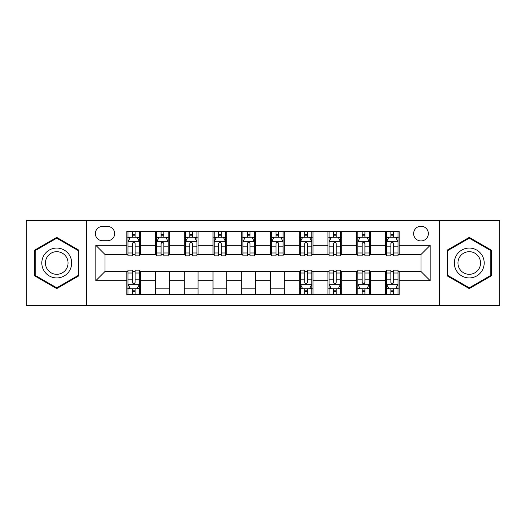 <?xml version="1.0" encoding="UTF-8"?>
<svg xmlns="http://www.w3.org/2000/svg" width="526" height="526" viewBox="0 0 526 526"><rect width="100%" height="100%" fill="white"/><g stroke="black" fill="none" stroke-linecap="round" stroke-linejoin="round"><path stroke-width="0.79" d="M420.991 226.233A7.351 7.351 0 0 0 413.64 233.583A7.351 7.351 0 0 0 420.991 240.941A7.351 7.351 0 0 0 428.348 233.583A7.351 7.351 0 0 0 420.991 226.233M439.374 305.514L499.7 305.514L499.7 220.486L439.374 220.486L439.374 305.514L86.626 305.514L86.626 220.486L26.3 220.486L26.3 305.514L86.626 305.514M102.478 240.711L107.534 240.711A7.121 7.121 0 0 0 114.661 233.583A7.121 7.121 0 0 0 107.534 226.463L102.478 226.463A7.121 7.121 0 0 0 95.357 233.583A7.121 7.121 0 0 0 102.478 240.711M439.374 220.486L86.626 220.486M126.838 280.693L95.817 280.693L95.817 245.307L126.838 245.307L126.838 254.499L105.009 254.499L105.009 271.501L126.838 271.501L126.838 294.599L399.162 294.599L399.162 271.501L420.991 271.501L420.991 254.499L399.162 254.499L399.162 245.307L430.183 245.307L430.183 280.693L399.162 280.693M399.162 245.307L399.162 231.401L126.838 231.401L126.838 245.307M385.374 231.401L385.374 254.499L386.518 254.499M390.884 254.499L393.645 254.499M398.011 254.499L399.162 254.499M385.374 254.499L369.285 254.499M356.648 231.401L356.648 254.499L357.792 254.499M362.164 254.499L364.919 254.499M356.648 254.499L340.559 254.499M327.922 231.401L327.922 254.499L329.072 254.499M333.438 254.499L336.193 254.499M327.922 254.499L311.833 254.499M299.195 231.401L299.195 254.499L300.346 254.499M304.712 254.499L307.467 254.499M299.195 254.499L283.106 254.499M270.469 231.401L270.469 254.499L271.62 254.499M275.986 254.499L278.741 254.499M270.469 254.499L254.38 254.499M241.743 231.401L241.743 254.499L242.894 254.499M247.259 254.499L250.014 254.499M241.743 254.499L225.654 254.499M213.017 231.401L213.017 254.499L214.167 254.499M218.533 254.499L221.288 254.499M213.017 254.499L196.928 254.499M184.291 231.401L184.291 254.499L185.441 254.499M189.807 254.499L192.562 254.499M184.291 254.499L168.208 254.499M155.564 231.401L155.564 254.499L156.715 254.499M161.081 254.499L163.836 254.499M155.564 254.499L139.482 254.499M126.838 254.499L127.989 254.499M132.355 254.499L135.116 254.499M126.838 271.501L127.989 271.501M132.355 271.501L135.116 271.501M139.482 271.501L140.626 271.501L140.626 294.599M300.346 271.501L140.626 271.501M304.712 271.501L307.467 271.501M311.833 271.501L312.983 271.501L312.983 294.599M329.072 271.501L312.983 271.501M333.438 271.501L336.193 271.501M340.559 271.501L341.709 271.501L341.709 294.599M357.792 271.501L341.709 271.501M362.164 271.501L364.919 271.501M369.285 271.501L370.435 271.501L370.435 294.599M386.518 271.501L370.435 271.501M390.884 271.501L393.645 271.501M398.011 271.501L399.162 271.501M140.626 231.401L140.626 254.499M126.838 237.147L127.989 237.147M132.355 237.147L135.116 237.147M139.482 237.147L140.626 237.147M126.838 288.853L127.989 288.853M132.355 288.853L135.116 288.853M139.482 288.853L140.626 288.853M155.564 271.501L155.564 294.599M169.352 231.401L169.352 254.499M155.564 237.147L156.715 237.147M161.081 237.147L163.836 237.147M168.208 237.147L169.352 237.147M169.352 271.501L169.352 294.599M155.564 288.853L169.352 288.853M184.291 271.501L184.291 294.599M198.078 271.501L198.078 294.599M184.291 288.853L198.078 288.853M198.078 231.401L198.078 254.499M184.291 237.147L185.441 237.147M189.807 237.147L192.562 237.147M196.928 237.147L198.078 237.147M213.017 271.501L213.017 294.599M226.805 271.501L226.805 294.599M213.017 288.853L226.805 288.853M226.805 231.401L226.805 254.499M213.017 237.147L214.167 237.147M218.533 237.147L221.288 237.147M225.654 237.147L226.805 237.147M241.743 271.501L241.743 294.599M255.531 271.501L255.531 294.599M241.743 288.853L255.531 288.853M255.531 231.401L255.531 254.499M241.743 237.147L242.894 237.147M247.259 237.147L250.014 237.147M254.38 237.147L255.531 237.147M270.469 271.501L270.469 294.599M284.257 271.501L284.257 294.599M270.469 288.853L284.257 288.853M284.257 231.401L284.257 254.499M270.469 237.147L271.62 237.147M275.986 237.147L278.741 237.147M283.106 237.147L284.257 237.147M299.195 271.501L299.195 294.599M299.195 288.853L300.346 288.853M304.712 288.853L307.467 288.853M311.833 288.853L312.983 288.853M312.983 231.401L312.983 254.499M299.195 237.147L300.346 237.147M304.712 237.147L307.467 237.147M311.833 237.147L312.983 237.147M327.922 271.501L327.922 294.599M327.922 288.853L329.072 288.853M333.438 288.853L336.193 288.853M340.559 288.853L341.709 288.853M341.709 231.401L341.709 254.499M327.922 237.147L329.072 237.147M333.438 237.147L336.193 237.147M340.559 237.147L341.709 237.147M356.648 271.501L356.648 294.599M356.648 288.853L357.792 288.853M362.164 288.853L364.919 288.853M369.285 288.853L370.435 288.853M370.435 231.401L370.435 254.499M356.648 237.147L357.792 237.147M362.164 237.147L364.919 237.147M369.285 237.147L370.435 237.147M385.374 271.501L385.374 294.599M385.374 288.853L386.518 288.853M390.884 288.853L393.645 288.853M398.011 288.853L399.162 288.853M385.374 237.147L386.518 237.147M390.884 237.147L393.645 237.147M398.011 237.147L399.162 237.147M105.009 254.499L95.817 245.307M105.009 271.501L95.817 280.693M430.183 245.307L420.991 254.499M430.183 280.693L420.991 271.501M56.749 288.61L78.926 275.802L78.926 250.198L56.749 237.39L34.571 250.198L34.571 275.802L56.749 288.61M491.429 250.198L469.251 237.39L447.074 250.198L447.074 275.802L469.251 288.61L491.429 275.802L491.429 250.198M135.116 234.392L132.355 234.392M139.482 252.993L135.116 252.993L135.116 255.879L139.482 255.879L139.482 241.855L137.181 237.259L130.29 237.259L127.989 241.855L127.989 255.879L132.355 255.879L132.355 252.993L127.989 252.993M127.989 241.855L127.989 231.401M139.482 241.855L139.482 231.401M132.355 237.259L132.355 231.401M135.116 231.401L135.116 237.259M135.116 252.993L135.116 243.584C134.196 241.809 133.275 241.809 132.355 243.584L132.355 252.993M132.355 291.608L135.116 291.608M127.989 273.007L132.355 273.007L132.355 270.121L127.989 270.121L127.989 284.145L130.29 288.741L137.181 288.741L139.482 284.145L139.482 270.121L135.116 270.121L135.116 273.007L139.482 273.007M139.482 284.145L139.482 294.599M127.989 284.145L127.989 294.599M135.116 288.741L135.116 294.599M132.355 294.599L132.355 288.741M132.355 273.007L132.355 282.416C133.275 284.191 134.196 284.191 135.116 282.416L135.116 273.007M163.836 234.392L161.081 234.392M168.208 252.993L163.836 252.993L163.836 255.879L168.208 255.879L168.208 241.855L165.907 237.259L159.01 237.259L156.715 241.855L156.715 255.879L161.081 255.879L161.081 252.993L156.715 252.993M156.715 241.855L156.715 231.401M168.208 241.855L168.208 231.401M161.081 237.259L161.081 231.401M163.836 231.401L163.836 237.259M163.836 252.993L163.836 243.584C162.922 241.809 162.001 241.809 161.081 243.584L161.081 252.993M192.562 234.392L189.807 234.392M196.928 252.993L192.562 252.993L192.562 255.879L196.928 255.879L196.928 241.855L194.633 237.259L187.736 237.259L185.441 241.855L185.441 255.879L189.807 255.879L189.807 252.993L185.441 252.993M185.441 241.855L185.441 231.401M196.928 241.855L196.928 231.401M189.807 237.259L189.807 231.401M192.562 231.401L192.562 237.259M192.562 252.993L192.562 243.584C191.648 241.809 190.728 241.809 189.807 243.584L189.807 252.993M221.288 234.392L218.533 234.392M225.654 252.993L221.288 252.993L221.288 255.879L225.654 255.879L225.654 241.855L223.359 237.259L216.462 237.259L214.167 241.855L214.167 255.879L218.533 255.879L218.533 252.993L214.167 252.993M214.167 241.855L214.167 231.401M225.654 241.855L225.654 231.401M218.533 237.259L218.533 231.401M221.288 231.401L221.288 237.259M221.288 252.993L221.288 243.584C220.374 241.809 219.454 241.809 218.533 243.584L218.533 252.993M250.014 234.392L247.259 234.392M254.38 252.993L250.014 252.993L250.014 255.879L254.38 255.879L254.38 241.855L252.085 237.259L245.188 237.259L242.894 241.855L242.894 255.879L247.259 255.879L247.259 252.993L242.894 252.993M242.894 241.855L242.894 231.401M254.38 241.855L254.38 231.401M247.259 237.259L247.259 231.401M250.014 231.401L250.014 237.259M250.014 252.993L250.014 243.584C249.1 241.809 248.18 241.809 247.259 243.584L247.259 252.993M69.688 255.531A14.938 14.938 0 0 0 49.28 250.067A14.938 14.938 0 0 0 43.816 270.469A14.938 14.938 0 0 0 64.218 275.933A14.938 14.938 0 0 0 69.688 255.531M66.546 257.345A11.309 11.309 0 0 0 51.094 253.203A11.309 11.309 0 0 0 46.952 268.654A11.309 11.309 0 0 0 62.403 272.797A11.309 11.309 0 0 0 66.546 257.345M56.749 287.814L35.262 275.407L35.262 250.593L56.749 238.186L78.236 250.593L78.236 275.407L56.749 287.814M469.251 277.938A14.938 14.938 0 0 0 484.19 263A14.938 14.938 0 0 0 469.251 248.062A14.938 14.938 0 0 0 454.313 263A14.938 14.938 0 0 0 469.251 277.938M469.251 274.309A11.309 11.309 0 0 0 480.56 263A11.309 11.309 0 0 0 469.251 251.691A11.309 11.309 0 0 0 457.942 263A11.309 11.309 0 0 0 469.251 274.309M447.764 250.593L469.251 238.186L490.738 250.593L490.738 275.407L469.251 287.814L447.764 275.407L447.764 250.593M278.741 234.392L275.986 234.392M283.106 252.993L278.741 252.993L278.741 255.879L283.106 255.879L283.106 241.855L280.812 237.259L273.914 237.259L271.62 241.855L271.62 255.879L275.986 255.879L275.986 252.993L271.62 252.993M271.62 241.855L271.62 231.401M283.106 241.855L283.106 231.401M275.986 237.259L275.986 231.401M278.741 231.401L278.741 237.259M278.741 252.993L278.741 243.584C277.827 241.809 276.906 241.809 275.986 243.584L275.986 252.993M307.467 234.392L304.712 234.392M311.833 252.993L307.467 252.993L307.467 255.879L311.833 255.879L311.833 241.855L309.538 237.259L302.641 237.259L300.346 241.855L300.346 255.879L304.712 255.879L304.712 252.993L300.346 252.993M300.346 241.855L300.346 231.401M311.833 241.855L311.833 231.401M304.712 237.259L304.712 231.401M307.467 231.401L307.467 237.259M307.467 252.993L307.467 243.584C306.546 241.809 305.632 241.809 304.712 243.584L304.712 252.993M304.712 291.608L307.467 291.608M300.346 273.007L304.712 273.007L304.712 270.121L300.346 270.121L300.346 284.145L302.641 288.741L309.538 288.741L311.833 284.145L311.833 270.121L307.467 270.121L307.467 273.007L311.833 273.007M311.833 284.145L311.833 294.599M300.346 284.145L300.346 294.599M307.467 288.741L307.467 294.599M304.712 294.599L304.712 288.741M304.712 273.007L304.712 282.416C305.626 284.191 306.546 284.191 307.467 282.416L307.467 273.007M336.193 234.392L333.438 234.392M340.559 252.993L336.193 252.993L336.193 255.879L340.559 255.879L340.559 241.855L338.264 237.259L331.367 237.259L329.072 241.855L329.072 255.879L333.438 255.879L333.438 252.993L329.072 252.993M329.072 241.855L329.072 231.401M340.559 241.855L340.559 231.401M333.438 237.259L333.438 231.401M336.193 231.401L336.193 237.259M336.193 252.993L336.193 243.584C335.272 241.809 334.358 241.809 333.438 243.584L333.438 252.993M333.438 291.608L336.193 291.608M329.072 273.007L333.438 273.007L333.438 270.121L329.072 270.121L329.072 284.145L331.367 288.741L338.264 288.741L340.559 284.145L340.559 270.121L336.193 270.121L336.193 273.007L340.559 273.007M340.559 284.145L340.559 294.599M329.072 284.145L329.072 294.599M336.193 288.741L336.193 294.599M333.438 294.599L333.438 288.741M333.438 273.007L333.438 282.416C334.352 284.191 335.272 284.191 336.193 282.416L336.193 273.007M364.919 234.392L362.164 234.392M369.285 252.993L364.919 252.993L364.919 255.879L369.285 255.879L369.285 241.855L366.99 237.259L360.093 237.259L357.792 241.855L357.792 255.879L362.164 255.879L362.164 252.993L357.792 252.993M357.792 241.855L357.792 231.401M369.285 241.855L369.285 231.401M362.164 237.259L362.164 231.401M364.919 231.401L364.919 237.259M364.919 252.993L364.919 243.584C363.999 241.809 363.085 241.809 362.164 243.584L362.164 252.993M362.164 291.608L364.919 291.608M357.792 273.007L362.164 273.007L362.164 270.121L357.792 270.121L357.792 284.145L360.093 288.741L366.99 288.741L369.285 284.145L369.285 270.121L364.919 270.121L364.919 273.007L369.285 273.007M369.285 284.145L369.285 294.599M357.792 284.145L357.792 294.599M364.919 288.741L364.919 294.599M362.164 294.599L362.164 288.741M362.164 273.007L362.164 282.416C363.078 284.191 363.999 284.191 364.919 282.416L364.919 273.007M393.645 234.392L390.884 234.392M398.011 252.993L393.645 252.993L393.645 255.879L398.011 255.879L398.011 241.855L395.71 237.259L388.819 237.259L386.518 241.855L386.518 255.879L390.884 255.879L390.884 252.993L386.518 252.993M386.518 241.855L386.518 231.401M398.011 241.855L398.011 231.401M390.884 237.259L390.884 231.401M393.645 231.401L393.645 237.259M393.645 252.993L393.645 243.584C392.725 241.809 391.804 241.809 390.884 243.584L390.884 252.993M390.884 291.608L393.645 291.608M386.518 273.007L390.884 273.007L390.884 270.121L386.518 270.121L386.518 284.145L388.819 288.741L395.71 288.741L398.011 284.145L398.011 270.121L393.645 270.121L393.645 273.007L398.011 273.007M398.011 284.145L398.011 294.599M386.518 284.145L386.518 294.599M393.645 288.741L393.645 294.599M390.884 294.599L390.884 288.741M390.884 273.007L390.884 282.416C391.804 284.191 392.725 284.191 393.645 282.416L393.645 273.007M155.564 280.693L140.626 280.693M155.564 245.307L140.626 245.307M184.291 245.307L169.352 245.307M184.291 280.693L169.352 280.693M213.017 245.307L198.078 245.307M213.017 280.693L198.078 280.693M241.743 245.307L226.805 245.307M241.743 280.693L226.805 280.693M270.469 245.307L255.531 245.307M270.469 280.693L255.531 280.693M299.195 245.307L284.257 245.307M299.195 280.693L284.257 280.693M327.922 245.307L312.983 245.307M327.922 280.693L312.983 280.693M356.648 245.307L341.709 245.307M356.648 280.693L341.709 280.693M385.374 245.307L370.435 245.307M385.374 280.693L370.435 280.693M139.423 241.743L128.048 241.743M127.989 237.535L130.152 237.535M137.319 237.535L139.482 237.535M132.355 246.832L127.989 246.832M139.482 246.832L135.116 246.832M135.116 235.852L132.355 235.852M128.048 284.257L139.423 284.257M139.482 288.465L137.319 288.465M130.152 288.465L127.989 288.465M135.116 279.168L139.482 279.168M127.989 279.168L132.355 279.168M132.355 290.148L135.116 290.148M168.149 241.743L156.774 241.743M156.715 237.535L158.872 237.535M166.045 237.535L168.208 237.535M161.081 246.832L156.715 246.832M168.208 246.832L163.836 246.832M163.836 235.852L161.081 235.852M196.875 241.743L185.5 241.743M185.441 237.535L187.598 237.535M194.771 237.535L196.928 237.535M189.807 246.832L185.441 246.832M196.928 246.832L192.562 246.832M192.562 235.852L189.807 235.852M225.601 241.743L214.227 241.743M214.167 237.535L216.324 237.535M223.497 237.535L225.654 237.535M218.533 246.832L214.167 246.832M225.654 246.832L221.288 246.832M221.288 235.852L218.533 235.852M254.328 241.743L242.946 241.743M242.894 237.535L245.05 237.535M252.224 237.535L254.38 237.535M247.259 246.832L242.894 246.832M254.38 246.832L250.014 246.832M250.014 235.852L247.259 235.852M283.054 241.743L271.672 241.743M271.62 237.535L273.776 237.535M280.95 237.535L283.106 237.535M275.986 246.832L271.62 246.832M283.106 246.832L278.741 246.832M278.741 235.852L275.986 235.852M311.773 241.743L300.399 241.743M300.346 237.535L302.503 237.535M309.676 237.535L311.833 237.535M304.712 246.832L300.346 246.832M311.833 246.832L307.467 246.832M307.467 235.852L304.712 235.852M300.399 284.257L311.773 284.257M311.833 288.465L309.676 288.465M302.503 288.465L300.346 288.465M307.467 279.168L311.833 279.168M300.346 279.168L304.712 279.168M304.712 290.148L307.467 290.148M340.5 241.743L329.125 241.743M329.072 237.535L331.229 237.535M338.402 237.535L340.559 237.535M333.438 246.832L329.072 246.832M340.559 246.832L336.193 246.832M336.193 235.852L333.438 235.852M329.125 284.257L340.5 284.257M340.559 288.465L338.402 288.465M331.229 288.465L329.072 288.465M336.193 279.168L340.559 279.168M329.072 279.168L333.438 279.168M333.438 290.148L336.193 290.148M369.226 241.743L357.851 241.743M357.792 237.535L359.955 237.535M367.128 237.535L369.285 237.535M362.164 246.832L357.792 246.832M369.285 246.832L364.919 246.832M364.919 235.852L362.164 235.852M357.851 284.257L369.226 284.257M369.285 288.465L367.128 288.465M359.955 288.465L357.792 288.465M364.919 279.168L369.285 279.168M357.792 279.168L362.164 279.168M362.164 290.148L364.919 290.148M397.952 241.743L386.577 241.743M386.518 237.535L388.681 237.535M395.848 237.535L398.011 237.535M390.884 246.832L386.518 246.832M398.011 246.832L393.645 246.832M393.645 235.852L390.884 235.852M386.577 284.257L397.952 284.257M398.011 288.465L395.848 288.465M388.681 288.465L386.518 288.465M393.645 279.168L398.011 279.168M386.518 279.168L390.884 279.168M390.884 290.148L393.645 290.148"/></g></svg>
